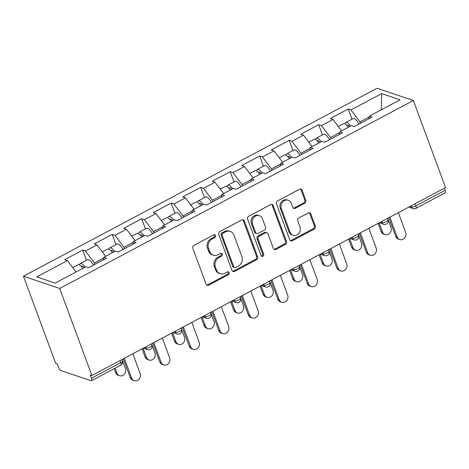 <?xml version="1.0" encoding="UTF-8"?>
<svg xmlns="http://www.w3.org/2000/svg" width="469" height="469" viewBox="0 0 469 469"><rect width="100%" height="100%" fill="white"/><g stroke="black" fill="none" stroke-linecap="round" stroke-linejoin="round"><path stroke-width="0.7" d="M215.506 235.567A1.577 1.378 108.7 0 0 213.688 234.863L193.961 245.346A2.251 1.964 108.7 0 0 192.841 248.324L206.108 284.179A2.251 1.964 108.7 0 0 208.699 285.187L228.426 274.705A1.577 1.378 108.7 0 0 227.395 271.914L224.839 273.269A7.199 6.29 108.7 0 1 220.178 273.72A7.199 6.29 108.7 0 1 216.543 270.056L215.435 267.066A7.199 6.29 108.7 0 1 219.017 257.534L221.573 256.18A1.577 1.378 108.7 0 0 220.541 253.389L217.985 254.743A7.199 6.29 108.7 0 1 213.325 255.195A7.199 6.29 108.7 0 1 209.69 251.525L208.582 248.541A7.199 6.29 108.7 0 1 212.164 239.008L214.72 237.654A1.577 1.378 108.7 0 0 215.506 235.567M213.325 255.195L212.269 254.837A7.199 6.29 108.7 0 1 208.635 251.173L207.527 248.183A7.199 6.29 108.7 0 1 211.109 238.651L213.665 237.296A1.577 1.378 108.7 0 0 214.134 234.717M206.747 285.058A2.251 1.964 108.7 0 0 207.644 284.83L227.371 274.347A1.577 1.378 108.7 0 0 227.84 271.768M220.178 273.72L219.123 273.363A7.199 6.29 108.7 0 1 215.488 269.698L214.38 266.709A7.199 6.29 108.7 0 1 217.962 257.176L220.518 255.822A1.577 1.378 108.7 0 0 220.987 253.242M304.692 203.306A2.251 1.964 108.7 0 0 305.811 200.327L302.095 190.267A2.251 1.964 108.7 0 0 299.498 189.265L277.595 200.902A2.251 1.964 108.7 0 0 276.476 203.88L289.736 239.741A2.251 1.964 108.7 0 0 292.334 240.744L314.236 229.107A2.251 1.964 108.7 0 0 315.356 226.128L310.859 213.975A2.251 1.964 108.7 0 0 308.268 212.967L298.894 217.95A2.251 1.964 108.7 0 0 297.774 220.928L300.002 226.955A6.021 5.259 108.7 0 1 298.829 233.421A6.021 5.259 108.7 0 1 293.107 235.297A6.021 5.259 108.7 0 1 290.071 232.231L281.341 208.629A6.021 5.259 108.7 0 1 282.508 202.162A6.021 5.259 108.7 0 1 288.23 200.286A6.021 5.259 108.7 0 1 291.272 203.347L292.726 207.286A2.251 1.964 108.7 0 0 295.318 208.289L304.692 203.306L303.636 202.948A2.251 1.964 108.7 0 0 304.756 199.97L301.034 189.91A2.251 1.964 108.7 0 0 300.4 189.03M445.55 187.577L91.883 375.511L59.68 288.447L413.347 100.518L445.55 187.577M244.361 220.946A2.251 1.964 108.7 0 0 241.764 219.943L219.861 231.58A2.251 1.964 108.7 0 0 218.742 234.559L232.003 270.42A2.251 1.964 108.7 0 0 234.6 271.422L256.502 259.785A2.251 1.964 108.7 0 0 257.622 256.807L244.361 220.946L243.3 220.594A2.251 1.964 108.7 0 0 242.666 219.715M248.728 216.244L270.631 204.601A2.251 1.964 108.7 0 1 273.228 205.61L286.489 241.465A2.251 1.964 108.7 0 1 285.369 244.443L275.995 249.426A2.251 1.964 108.7 0 1 273.404 248.418L268.022 233.879A2.251 1.964 108.7 0 0 265.431 232.87L259.21 236.177A2.251 1.964 108.7 0 0 258.091 239.155L263.689 254.298A1.577 1.378 108.7 0 1 261.092 255.675L247.609 219.222A2.251 1.964 108.7 0 1 248.728 216.244M59.68 288.447L23.45 276.2L377.117 88.272L413.347 100.518M351.979 119.19L348.209 109.001L330.246 118.546L332.99 119.478L341.62 130.869M348.209 109.001L350.959 109.928L381.69 93.601L400.069 99.809L369.338 116.142L372.081 117.068L354.118 126.618L351.369 125.686L339.832 131.818L342.581 132.75L324.612 142.295L321.863 141.368L310.331 147.495L313.075 148.427L295.107 157.971L292.363 157.045L280.825 163.177L283.569 164.103L265.606 173.653L262.857 172.721L251.32 178.853L254.069 179.779L236.1 189.329L233.357 188.397L221.819 194.529L224.563 195.456L206.6 205.006L203.851 204.079L192.313 210.206L195.063 211.138L177.094 220.682L174.351 219.756L162.813 225.888L165.557 226.814L147.588 236.358L144.845 235.432L133.307 241.564L136.057 242.491L118.088 252.041L115.339 251.108L103.801 257.241L106.551 258.167L88.582 267.717L85.839 266.791L55.102 283.118L36.723 276.903L67.46 260.576L76.084 271.967M86.448 260.289L82.679 250.1L64.71 259.644L67.46 260.576M82.679 250.1L85.422 251.026L96.96 244.9L105.589 256.291M115.949 244.607L112.185 234.424L94.216 243.968L96.96 244.9M112.185 234.424L114.928 235.35L126.466 229.218L135.095 240.615M145.454 228.931L141.685 218.742L123.716 228.292L126.466 229.218M141.685 218.742L144.434 219.674L155.972 213.542L164.596 224.938M174.96 213.254L171.191 203.065L153.222 212.615L155.972 213.542M171.191 203.065L173.935 203.997L185.472 197.865L194.102 209.262M204.461 197.578L200.691 187.389L182.728 196.939L185.472 197.865M200.691 187.389L203.44 188.315L214.978 182.189L223.602 193.58M233.967 181.902L230.197 171.713L212.228 181.257L214.978 182.189M230.197 171.713L232.941 172.639L244.478 166.507L253.108 177.903M263.467 166.219L259.703 156.036L241.734 165.58L244.478 166.507M259.703 156.036L262.447 156.963L273.984 150.83L282.614 162.227M292.973 150.543L289.203 140.354L271.234 149.904L273.984 150.83M289.203 140.354L291.953 141.286L303.484 135.154L312.114 146.551M322.479 134.867L318.709 124.678L300.74 134.228L303.484 135.154M318.709 124.678L321.453 125.604L332.99 119.478M339.679 132.657L330.487 137.54L330.991 138.906M339.351 134.462L339.832 131.818M321.453 125.604L330.487 137.54M310.179 148.333L300.987 153.216L301.491 154.582M309.845 150.139L310.331 147.495M291.953 141.286L300.987 153.216M280.673 164.009L271.481 168.893L271.985 170.259M280.345 165.821L280.825 163.177M262.447 156.963L271.481 168.893M251.167 179.686L241.981 184.569L242.485 185.935M250.839 181.497L251.32 178.853M232.941 172.639L241.981 184.569M221.667 195.368L212.475 200.251L212.979 201.617M221.333 197.173L221.819 194.529M203.44 188.315L212.475 200.251M192.161 211.044L182.969 215.928L183.473 217.294M191.833 212.85L192.313 210.206M173.935 203.997L182.969 215.928M162.661 226.72L153.469 231.604L153.973 232.97M162.327 228.532L162.813 225.888M144.434 219.674L153.469 231.604M133.155 242.397L123.963 247.28L124.467 248.646M132.827 244.208L133.307 241.564M114.928 235.35L123.963 247.28M103.649 258.079L94.462 262.962L94.967 264.328M103.321 259.885L103.801 257.241M85.422 251.026L94.462 262.962M91.883 375.511L90.3 374.977L91.502 378.225A3.441 1.225 -118 0 1 91.531 380.722A3.441 1.225 -118 0 1 91.045 380.728L61.152 370.627A3.441 1.225 -118 0 1 58.443 367.045L57.241 363.797L55.653 363.264L23.45 276.2M369.185 116.974L359.993 121.864L360.497 123.224M368.851 118.786L369.338 116.142M350.959 109.928L359.993 121.864M381.69 93.601L381.285 109.793M415.077 203.775L415.851 205.868L445.169 190.291L444.389 188.192M445.169 190.291A3.441 1.225 62 0 1 445.198 192.794L415.88 208.371A3.441 1.225 62 0 0 415.851 205.868A3.441 1.137 159.7 0 1 411.43 206.841L411.084 205.897M232.642 271.299A2.251 1.964 108.7 0 0 233.539 271.064L255.447 259.427A2.251 1.964 108.7 0 0 256.566 256.449L243.3 220.594M222.933 233.286A1.577 1.378 108.7 0 0 222.148 235.374L233.791 266.843A1.577 1.378 108.7 0 0 235.608 267.547L238.299 266.116A7.199 6.29 108.7 0 0 241.881 256.59L233.925 235.075A7.199 6.29 108.7 0 0 230.291 231.41A7.199 6.29 108.7 0 0 225.624 231.856L222.933 233.286L221.878 232.929A1.577 1.378 108.7 0 0 221.092 235.016L222.148 235.374M234.588 267.647L233.533 267.289A1.577 1.378 108.7 0 1 232.735 266.486L221.092 235.016M230.291 231.41L229.235 231.053A7.199 6.29 108.7 0 0 224.569 231.498L225.624 231.856M221.878 232.929L224.569 231.498M274.037 249.297A2.251 1.964 108.7 0 0 274.94 249.068L284.314 244.085A2.251 1.964 108.7 0 0 285.433 241.107L272.167 205.252A2.251 1.964 108.7 0 0 271.533 204.373M266.884 232.735L265.829 232.378A2.251 1.964 108.7 0 0 264.375 232.513L258.155 235.819A2.251 1.964 108.7 0 0 257.035 238.797L262.634 253.94L263.689 254.298M261.403 256.174A1.577 1.378 108.7 0 0 262.634 253.94M262.441 218.788A6.021 5.259 108.7 0 0 259.404 215.722A6.021 5.259 108.7 0 0 253.682 217.598A6.021 5.259 108.7 0 0 252.51 224.065L255.587 232.384A2.251 1.964 108.7 0 0 258.179 233.386L264.399 230.086A2.251 1.964 108.7 0 0 265.518 227.107L262.441 218.788M259.404 215.722L258.349 215.365A6.021 5.259 108.7 0 0 252.627 217.241A6.021 5.259 108.7 0 0 251.454 223.707L252.51 224.065M256.719 233.527L255.664 233.169A2.251 1.964 108.7 0 1 254.532 232.026L251.454 223.707M293.365 208.166A2.251 1.964 108.7 0 0 294.262 207.931L303.636 202.948M288.23 200.286L287.175 199.929A6.021 5.259 108.7 0 0 281.453 201.805A6.021 5.259 108.7 0 0 280.28 208.271L281.341 208.629M293.107 235.297L292.052 234.94A6.021 5.259 108.7 0 1 289.015 231.874L280.28 208.271M290.375 240.62A2.251 1.964 108.7 0 0 291.272 240.386L313.181 228.749A2.251 1.964 108.7 0 0 314.3 225.771L309.804 213.618A2.251 1.964 108.7 0 0 309.171 212.738M119.554 375.704L118.182 375.235A5.159 4.508 -71.3 0 1 115.573 372.615L116.951 373.078A5.159 4.508 108.7 0 0 119.554 375.704A5.159 4.508 108.7 0 0 124.455 374.092A5.159 4.508 108.7 0 0 125.458 368.552L122.092 359.459M72.754 267.565L77.977 264.786A7.568 2.703 62 0 1 82.825 268.391M115.14 368.177L116.951 373.078M79.537 264.991A7.568 2.703 62 0 1 80.246 263.584A7.568 2.703 62 0 1 85.094 267.183M80.246 263.584L87.527 259.715A7.568 2.703 62 0 1 93.46 265.126M84.086 267.717A4.584 1.636 -118 0 0 81.647 266.216A4.584 1.636 -118 0 0 81.366 266.509M114.131 368.71L115.573 372.615M134.234 380.664L132.862 380.201A5.159 4.508 -71.3 0 1 130.259 377.574L131.631 378.037A5.159 4.508 108.7 0 0 134.234 380.664A5.159 4.508 108.7 0 0 139.141 379.058A5.159 4.508 108.7 0 0 140.143 373.517L132.833 353.755M130.259 377.574L123.318 358.808M131.631 378.037L124.32 358.275M149.054 360.022L147.682 359.559A5.159 4.508 -71.3 0 1 145.079 356.932L146.451 357.396A5.159 4.508 108.7 0 0 149.054 360.022A5.159 4.508 108.7 0 0 153.961 358.416A5.159 4.508 108.7 0 0 154.963 352.876L151.598 343.783M102.254 251.888L107.477 249.109A7.568 2.703 62 0 1 112.331 252.709M143.086 348.303L146.451 357.396M109.043 249.315A7.568 2.703 62 0 1 109.752 247.908A7.568 2.703 62 0 1 114.6 251.507M109.752 247.908L117.033 244.038A7.568 2.703 62 0 1 122.966 249.449M113.592 252.041A4.584 1.636 -118 0 0 111.147 250.534A4.584 1.636 -118 0 0 110.866 250.833M142.084 348.836L145.079 356.932M178.56 344.346L177.188 343.883A5.159 4.508 -71.3 0 1 174.585 341.256L175.957 341.719A5.159 4.508 108.7 0 0 178.56 344.346A5.159 4.508 108.7 0 0 183.461 342.739A5.159 4.508 108.7 0 0 184.469 337.199L181.104 328.101M131.76 236.212L136.983 233.433A7.568 2.703 62 0 1 141.831 237.033M172.592 332.627L175.957 341.719M138.548 233.638A7.568 2.703 62 0 1 139.252 232.225A7.568 2.703 62 0 1 144.1 235.825M139.252 232.225L146.533 228.356A7.568 2.703 62 0 1 152.466 233.767M143.098 236.364A4.584 1.636 -118 0 0 140.653 234.858A4.584 1.636 -118 0 0 140.372 235.157M171.59 333.16L174.585 341.256M208.066 328.669L206.688 328.206A5.159 4.508 -71.3 0 1 204.085 325.58L205.457 326.043A5.159 4.508 108.7 0 0 208.066 328.669A5.159 4.508 108.7 0 0 212.967 327.063A5.159 4.508 108.7 0 0 213.97 321.523L210.604 312.424M161.26 220.53L166.489 217.757A7.568 2.703 62 0 1 171.337 221.356M202.098 316.944L205.457 326.043M168.049 217.956A7.568 2.703 62 0 1 168.758 216.549A7.568 2.703 62 0 1 173.606 220.149M168.758 216.549L176.039 212.68A7.568 2.703 62 0 1 181.972 218.091M172.598 220.682A4.584 1.636 -118 0 0 170.153 219.181A4.584 1.636 -118 0 0 169.872 219.48M201.09 317.478L204.085 325.58M237.566 312.993L236.194 312.524A5.159 4.508 -71.3 0 1 233.591 309.903L234.963 310.367A5.159 4.508 108.7 0 0 237.566 312.993A5.159 4.508 108.7 0 0 242.467 311.381A5.159 4.508 108.7 0 0 243.475 305.841L240.11 296.748M190.766 204.853L195.989 202.08A7.568 2.703 62 0 1 200.838 205.68M231.598 301.268L234.963 310.367M197.555 202.28A7.568 2.703 62 0 1 198.258 200.873A7.568 2.703 62 0 1 203.106 204.472M198.258 200.873L205.539 197.003A7.568 2.703 62 0 1 211.472 202.415M202.104 205.006A4.584 1.636 -118 0 0 199.659 203.505A4.584 1.636 -118 0 0 199.378 203.804M230.596 301.801L233.591 309.903M267.072 297.311L265.694 296.848A5.159 4.508 -71.3 0 1 263.091 294.221L264.469 294.69A5.159 4.508 108.7 0 0 267.072 297.311A5.159 4.508 108.7 0 0 271.973 295.704A5.159 4.508 108.7 0 0 272.976 290.164L269.611 281.072M220.266 189.177L225.495 186.398A7.568 2.703 62 0 1 230.343 189.998M261.104 285.592L264.469 294.69M227.055 186.603A7.568 2.703 62 0 1 227.764 185.196A7.568 2.703 62 0 1 232.612 188.796M227.764 185.196L235.045 181.327A7.568 2.703 62 0 1 240.978 186.738M231.604 189.329A4.584 1.636 -118 0 0 229.165 187.829A4.584 1.636 -118 0 0 228.884 188.122M260.096 286.125L263.091 294.221M163.74 364.988L162.368 364.524A5.159 4.508 -71.3 0 1 159.759 361.898L161.137 362.361A5.159 4.508 108.7 0 0 163.74 364.988A5.159 4.508 108.7 0 0 168.641 363.381A5.159 4.508 108.7 0 0 169.643 357.841L162.333 338.073M159.759 361.898L152.818 343.132M161.137 362.361L153.826 342.599M193.24 349.311L191.868 348.842A5.159 4.508 -71.3 0 1 189.265 346.222L190.637 346.685A5.159 4.508 108.7 0 0 193.24 349.311A5.159 4.508 108.7 0 0 198.147 347.699A5.159 4.508 108.7 0 0 199.149 342.159L191.839 322.396M189.265 346.222L182.324 327.456M190.637 346.685L183.326 326.922M222.746 333.629L221.374 333.166A5.159 4.508 -71.3 0 1 218.771 330.539L220.143 331.008A5.159 4.508 108.7 0 0 222.746 333.629A5.159 4.508 108.7 0 0 227.647 332.023A5.159 4.508 108.7 0 0 228.655 326.483L221.345 306.72M218.771 330.539L211.83 311.774M220.143 331.008L212.832 311.24M252.252 317.953L250.874 317.49A5.159 4.508 -71.3 0 1 248.271 314.863L249.643 315.326A5.159 4.508 108.7 0 0 252.252 317.953A5.159 4.508 108.7 0 0 257.153 316.346A5.159 4.508 108.7 0 0 258.155 310.806L250.845 291.044M248.271 314.863L241.33 296.097M249.643 315.326L242.332 295.564M281.752 302.276L280.38 301.813A5.159 4.508 -71.3 0 1 277.777 299.187L279.149 299.65A5.159 4.508 108.7 0 0 281.752 302.276A5.159 4.508 108.7 0 0 286.653 300.67A5.159 4.508 108.7 0 0 287.661 295.13L280.351 275.362M277.777 299.187L270.836 280.421M279.149 299.65L271.838 279.887M296.572 281.635L295.2 281.171A5.159 4.508 -71.3 0 1 292.597 278.545L293.969 279.008A5.159 4.508 108.7 0 0 296.572 281.635A5.159 4.508 108.7 0 0 301.479 280.028A5.159 4.508 108.7 0 0 302.482 274.488L299.116 265.39M249.772 173.501L254.995 170.722A7.568 2.703 62 0 1 259.844 174.321M290.604 269.915L293.969 279.008M256.561 170.927A7.568 2.703 62 0 1 257.27 169.514A7.568 2.703 62 0 1 262.118 173.114M257.27 169.514L264.551 165.645A7.568 2.703 62 0 1 270.484 171.056M261.11 173.653A4.584 1.636 -118 0 0 258.665 172.146A4.584 1.636 -118 0 0 258.384 172.445M289.602 270.449L292.597 278.545M311.258 286.6L309.88 286.137A5.159 4.508 -71.3 0 1 307.277 283.511L308.655 283.974A5.159 4.508 108.7 0 0 311.258 286.6A5.159 4.508 108.7 0 0 316.159 284.988A5.159 4.508 108.7 0 0 317.161 279.448L309.851 259.685M307.277 283.511L300.336 264.745M308.655 283.974L301.344 264.211M326.078 265.958L324.706 265.495A5.159 4.508 -71.3 0 1 322.103 262.869L323.475 263.332A5.159 4.508 108.7 0 0 326.078 265.958A5.159 4.508 108.7 0 0 330.979 264.352A5.159 4.508 108.7 0 0 331.982 258.812L328.622 249.713M279.278 157.819L284.501 155.046A7.568 2.703 62 0 1 289.35 158.645M320.11 254.239L323.475 263.332M286.067 155.245A7.568 2.703 62 0 1 286.77 153.838A7.568 2.703 62 0 1 291.618 157.437M286.77 153.838L294.051 149.969A7.568 2.703 62 0 1 299.984 155.38M290.61 157.971A4.584 1.636 -118 0 0 288.171 156.47A4.584 1.636 -118 0 0 287.89 156.769M319.108 254.773L322.103 262.869M340.758 270.918L339.386 270.455A5.159 4.508 -71.3 0 1 336.783 267.828L338.155 268.297A5.159 4.508 108.7 0 0 340.758 270.918A5.159 4.508 108.7 0 0 345.665 269.312A5.159 4.508 108.7 0 0 346.667 263.771L339.357 244.009M336.783 267.828L329.842 249.062M338.155 268.297L330.844 248.529M355.578 250.282L354.206 249.813A5.159 4.508 -71.3 0 1 351.603 247.192L352.975 247.655A5.159 4.508 108.7 0 0 355.578 250.282A5.159 4.508 108.7 0 0 360.485 248.67A5.159 4.508 108.7 0 0 361.488 243.13L358.123 234.037M308.778 142.142L314.007 139.369A7.568 2.703 62 0 1 318.856 142.969M349.61 238.557L352.975 247.655M315.567 139.569A7.568 2.703 62 0 1 316.276 138.162A7.568 2.703 62 0 1 321.124 141.761M316.276 138.162L323.557 134.292A7.568 2.703 62 0 1 329.49 139.703M320.116 142.295A4.584 1.636 -118 0 0 317.671 140.794A4.584 1.636 -118 0 0 317.39 141.093M348.608 239.09L351.603 247.192M370.264 255.242L368.892 254.778A5.159 4.508 -71.3 0 1 366.289 252.152L367.661 252.615A5.159 4.508 108.7 0 0 370.264 255.242A5.159 4.508 108.7 0 0 375.165 253.635A5.159 4.508 108.7 0 0 376.167 248.095L368.857 228.333M366.289 252.152L359.342 233.386M367.661 252.615L360.35 232.853M385.084 234.6L383.712 234.137A5.159 4.508 -71.3 0 1 381.109 231.51L382.481 231.979A5.159 4.508 108.7 0 0 385.084 234.6A5.159 4.508 108.7 0 0 389.985 232.993A5.159 4.508 108.7 0 0 390.994 227.453L387.629 218.361M338.284 126.466L343.507 123.687A7.568 2.703 62 0 1 348.356 127.287M379.116 222.881L382.481 231.979M345.073 123.892A7.568 2.703 62 0 1 345.776 122.485A7.568 2.703 62 0 1 350.624 126.085M345.776 122.485L353.057 118.616A7.568 2.703 62 0 1 358.99 124.027M349.622 126.618A4.584 1.636 -118 0 0 347.177 125.117A4.584 1.636 -118 0 0 346.896 125.411M378.114 223.414L381.109 231.51M399.764 239.565L398.392 239.102A5.159 4.508 -71.3 0 1 395.789 236.476L397.161 236.939A5.159 4.508 108.7 0 0 399.764 239.565A5.159 4.508 108.7 0 0 404.671 237.959A5.159 4.508 108.7 0 0 405.673 232.419L398.363 212.656M395.789 236.476L388.848 217.71M397.161 236.939L389.85 217.176M91.502 378.225L120.814 362.643L120.041 360.55M120.844 365.146A3.441 1.225 -118 0 0 120.814 362.643A3.441 1.137 -20.3 0 0 122.456 360.919A3.441 3.441 0 0 1 120.844 365.146L91.531 380.722M144.599 347.5L145.9 347.939L145.548 346.996M150.32 346.966A3.441 1.137 159.7 0 1 145.9 347.939A3.441 3.007 -71.3 0 0 147.635 349.692A3.441 3.441 0 0 0 151.962 345.237A3.441 1.137 -20.3 0 1 150.32 346.966M174.105 331.823L175.4 332.263L175.054 331.319M203.605 316.147L204.906 316.587L204.554 315.637M233.111 300.465L234.412 300.905L234.06 299.961M262.611 284.789L263.912 285.228L263.566 284.284M292.117 269.112L293.418 269.552L293.066 268.608M321.623 253.436L322.918 253.876L322.572 252.926M351.123 237.754L352.424 238.193L352.072 237.25M380.629 222.077L381.93 222.517L381.578 221.573M410.129 206.401L411.43 206.841A3.441 3.007 -71.3 0 0 413.166 208.588A3.441 3.441 0 0 0 415.88 208.371M179.826 331.29A3.441 1.137 159.7 0 1 175.4 332.263A3.441 3.007 -71.3 0 0 177.135 334.01A3.441 3.441 0 0 0 181.462 329.56A3.441 1.137 -20.3 0 1 179.826 331.29M209.326 315.614A3.441 1.137 159.7 0 1 204.906 316.587A3.441 3.007 -71.3 0 0 206.641 318.334A3.441 3.441 0 0 0 210.968 313.884A3.441 1.137 -20.3 0 1 209.326 315.614M238.832 299.931A3.441 1.137 159.7 0 1 234.412 300.905A3.441 3.007 -71.3 0 0 236.147 302.657A3.441 3.441 0 0 0 240.474 298.208A3.441 1.137 -20.3 0 1 238.832 299.931M268.332 284.255A3.441 1.137 159.7 0 1 263.912 285.228A3.441 3.007 -71.3 0 0 265.647 286.981A3.441 3.441 0 0 0 269.974 282.526A3.441 1.137 -20.3 0 1 268.332 284.255M297.838 268.579A3.441 1.137 159.7 0 1 293.418 269.552A3.441 3.007 -71.3 0 0 295.153 271.299A3.441 3.441 0 0 0 299.48 266.849A3.441 1.137 -20.3 0 1 297.838 268.579M327.344 252.902A3.441 1.137 159.7 0 1 322.918 253.876A3.441 3.007 -71.3 0 0 324.654 255.623A3.441 3.441 0 0 0 328.98 251.173A3.441 1.137 -20.3 0 1 327.344 252.902M356.845 237.226A3.441 1.137 159.7 0 1 352.424 238.193A3.441 3.007 -71.3 0 0 354.159 239.946A3.441 3.441 0 0 0 358.486 235.497A3.441 1.137 -20.3 0 1 356.845 237.226M386.35 221.544A3.441 1.137 159.7 0 1 381.93 222.517A3.441 3.007 -71.3 0 0 383.665 224.27A3.441 3.441 0 0 0 387.992 219.814A3.441 1.137 -20.3 0 1 386.35 221.544M211.109 238.651L212.164 239.008M207.527 248.183L208.582 248.541M208.635 251.173L209.69 251.525M220.518 255.822L221.573 256.18M217.962 257.176L219.017 257.534M214.38 266.709L215.435 267.066M215.488 269.698L216.543 270.056M227.371 274.347L228.426 274.705M207.644 284.83L208.699 285.187M213.665 237.296L214.72 237.654M256.566 256.449L257.622 256.807M255.447 259.427L256.502 259.785M233.539 271.064L234.6 271.422M232.735 266.486L233.791 266.843M272.167 205.252L273.228 205.61M285.433 241.107L286.489 241.465M284.314 244.085L285.369 244.443M274.94 249.068L275.995 249.426M264.375 232.513L265.431 232.87M258.155 235.819L259.21 236.177M257.035 238.797L258.091 239.155M254.532 232.026L255.587 232.384M294.262 207.931L295.318 208.289M289.015 231.874L290.071 232.231M309.804 213.618L310.859 213.975M314.3 225.771L315.356 226.128M313.181 228.749L314.236 229.107M291.272 240.386L292.334 240.744M301.034 189.91L302.095 190.267M304.756 199.97L305.811 200.327M121.946 359.535L122.456 360.919M147.635 349.692L143.262 348.209M151.452 343.859L151.962 345.237M177.135 334.01L172.762 332.533M180.952 328.183L181.462 329.56M206.641 318.334L202.268 316.856M210.458 312.501L210.968 313.884M236.147 302.657L231.774 301.18M239.964 296.824L240.474 298.208M265.647 286.981L261.274 285.498M269.464 281.148L269.974 282.526M295.153 271.299L290.78 269.822M298.97 265.472L299.48 266.849M324.654 255.623L320.28 254.145M328.47 249.795L328.98 251.173M354.159 239.946L349.786 238.469M357.976 234.113L358.486 235.497M383.665 224.27L379.286 222.787M387.482 218.437L387.992 219.814M413.166 208.588L408.792 207.11"/></g></svg>

